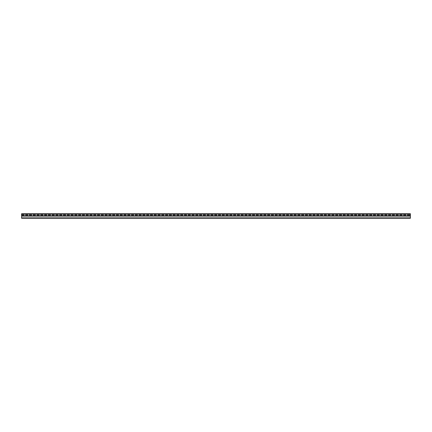 <?xml version="1.0" encoding="UTF-8"?>
<svg xmlns="http://www.w3.org/2000/svg" width="432" height="432" viewBox="0 0 432 432"><rect width="100%" height="100%" fill="white"/><g stroke="black" fill="none" stroke-linecap="round" stroke-linejoin="round"><path stroke-width="0.32" stroke-dasharray="2.16 1.62" d="M21.6 214.007L410.4 214.007L410.4 213.727L21.6 213.732L21.6 216.022L410.4 216.022L410.4 218.273L410.4 214.213L410.4 218.273L21.6 218.273L21.6 214.693L21.6 218.171L410.4 218.171M410.4 214.007L410.4 216.022M21.6 218.16L21.6 216.022M21.6 214.693L410.4 214.693L21.6 214.693L21.6 214.245L21.6 214.693M21.6 214.245L410.4 214.245L21.6 214.245M21.6 215.903L410.4 215.903M21.6 216.135L410.4 216.135M21.6 217.847L410.4 217.847M21.6 217.928L410.4 217.928M21.6 218.041L410.4 218.041M21.6 215.352L410.4 215.352L21.6 215.352M21.6 215.131L410.4 215.136L21.6 215.131M21.6 213.786L410.4 213.786M21.6 214.213L410.4 214.213"/><path stroke-width="0.65" d="M21.6 214.007L21.6 218.273L410.4 218.273L21.6 218.273L410.4 218.273L410.4 213.727L21.6 213.727L21.6 214.007L410.4 214.007M21.6 218.16L410.4 218.16M21.6 218.041L410.4 218.041M21.6 217.928L410.4 217.928M21.6 217.847L410.4 217.847M21.6 216.135L410.4 216.135M21.6 216.022L410.4 216.022M21.6 215.903L410.4 215.903"/></g></svg>
